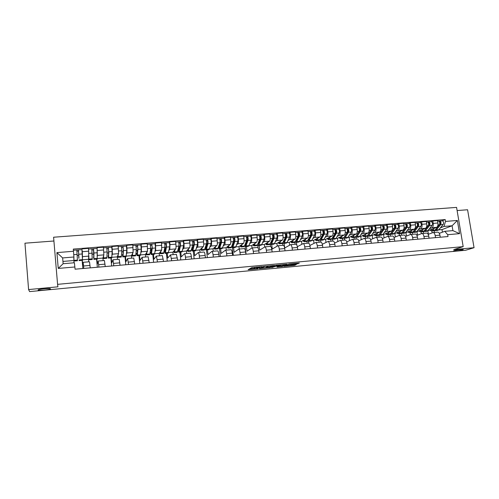 <?xml version="1.0" encoding="UTF-8"?>
<svg xmlns="http://www.w3.org/2000/svg" width="499" height="499" viewBox="0 0 499 499"><rect width="100%" height="100%" fill="white"/><g stroke="black" fill="none" stroke-linecap="round" stroke-linejoin="round"><path stroke-width="0.75" d="M262.087 266.578L251.92 267.558L248.146 269.691L257.983 268.793L254.627 268.899L260.016 267.695L256.629 267.801L256.916 267.452L262.087 266.578M453.971 250.716L453.391 251.165C455.818 251.228 458.899 250.804 462.617 249.899L463.234 249.438C460.77 249.381 457.683 249.806 453.971 250.716M38.124 290.019L38.492 290.193C40.544 290.711 50.985 289.545 50.511 288.846L50.137 288.665C48.135 288.135 37.506 289.333 38.124 290.019M296.98 263.94L299.363 263.06L289.457 263.946L283.943 266.372L294.691 265.306L296.25 264.576L295.726 264.526L285.796 265.848L288.746 264.42L296.98 263.94L296.893 263.254M463.178 246.631L453.71 249.612L474.05 247.704L465.636 250.261L29.616 291.603L28.586 289.563L57.915 286.813L57.578 284.343L463.178 246.631L456.573 207.397L53.599 237.225L57.578 284.343M274.537 265.443L263.347 266.491L259.349 268.637L270.327 267.601L274.525 265.387M271.643 267.508L275.947 265.312L287.012 264.221M287.012 264.277L282.577 266.447L277.045 267.021L278.773 266.048L275.554 266.304L271.649 267.545M53.923 241.005L24.95 243.194L28.586 289.563M474.05 247.704L467.582 209.761L457.103 210.553M82.291 260.328L82.747 265.374L83.152 262.306L83.813 268.425M88.66 261.838L88.697 251.178L82.31 251.696L82.472 257.877M82.31 251.696L81.979 249.625M82.865 268.512L82.129 260.341M90.225 267.863L89.521 261.769L83.152 262.306M88.697 251.178L88.442 248.365L82.054 248.876M96.856 259.1L97.317 264.114L98.153 261.033L98.908 267.102M93.837 259.355L97.205 259.075L97.099 247.679L97.311 256.511M97.342 267.239L96.588 259.124M105.239 266.553L104.428 260.497M103.156 260.609L102.913 258.07L103.867 254.877L103.405 247.173L97.099 247.679M111.246 257.889L111.726 262.873L112.974 259.773L113.816 265.799M111.714 247.205L111.957 246.494L112.225 249.282L112.381 254.172L111.988 255.232M111.651 265.992L110.884 257.921M120.072 265.25L119.167 259.243M117.477 259.386L117.234 256.866L118.587 253.66L118.194 246.001L111.957 246.494M125.474 256.692L125.96 261.644L127.619 258.526L128.549 264.514M126.316 246.038L126.64 245.327L126.914 248.097L126.996 252.962L126.49 253.997M125.798 264.751L125.006 256.729M134.724 263.971L133.732 258.008M131.636 258.183L131.387 255.681L133.127 252.457L132.803 244.834L126.64 245.327M139.533 255.507L140.032 260.428L142.09 257.297L143.101 263.235M140.743 244.884L141.148 244.173L141.429 246.924L141.442 251.764L140.818 252.787M139.782 263.528L138.972 255.557M149.207 262.705L148.128 256.785M145.633 256.997L145.377 254.502L147.498 251.265L147.236 243.687L141.148 244.173M153.43 254.34L153.942 259.231L156.393 256.081L157.478 261.975M151.185 254.527L154.366 254.259L154.665 253.598L155.557 247.984L155.008 243.774L155.488 243.032L155.713 250.585L154.983 251.596M153.605 262.318L152.775 254.39M163.51 261.451L162.35 255.575M159.468 255.819L159.206 253.342L161.701 250.093L161.501 242.551L155.488 243.032M167.171 253.18L167.689 258.045L170.521 254.877L171.687 260.734M169.092 242.62L169.654 241.903L169.947 244.622L169.816 249.419L168.986 250.423M167.265 261.12L166.423 253.243M177.65 260.21L176.403 254.378M173.147 254.658L172.879 252.195L175.735 248.932C176.072 248.265 176.128 246.668 175.891 244.142L175.598 241.435L169.654 241.903M180.75 252.039L181.287 256.873L184.487 253.692C184.88 253.891 185.21 255.051 185.472 257.172L185.734 259.505M183.021 241.51L183.651 240.792L183.956 243.493C184.187 246.007 184.119 247.598 183.757 248.265L182.821 249.263M180.775 259.942L179.914 252.107M191.622 258.987L191.36 256.661C191.092 254.546 190.755 253.392 190.35 253.193L190.294 253.199M186.67 253.504L186.395 251.059L189.601 247.785C189.988 247.117 190.063 245.527 189.832 243.019L189.526 240.325L183.651 240.792M194.18 250.903L194.729 255.713L198.29 252.519C198.721 252.712 199.076 253.866 199.344 255.968L199.612 258.289M196.787 240.412L197.492 239.688L197.797 242.377C198.034 244.878 197.941 246.462 197.535 247.13L196.5 248.122M194.136 258.769L193.256 250.985M205.432 257.783L205.164 255.469C204.889 253.367 204.534 252.22 204.085 252.026L204.022 252.032M200.043 252.369L199.762 249.937L203.311 246.649C203.742 245.982 203.842 244.398 203.604 241.903L203.299 239.227L197.492 239.688M207.459 249.787L208.014 254.565L211.938 251.359C212.406 251.546 212.78 252.694 213.061 254.783L213.329 257.091M210.391 239.327L211.171 238.603L211.482 241.267C211.713 243.755 211.607 245.333 211.152 246.001L210.023 246.993M207.347 257.615L206.449 249.874M206.193 247.66L206.112 246.918M219.08 256.586L218.812 254.284C218.531 252.201 218.144 251.059 217.658 250.872L217.595 250.878M213.26 251.247L212.979 248.826L216.865 245.527C217.339 244.859 217.458 243.287 217.221 240.805L216.909 238.148L211.171 238.603M220.595 248.683L221.157 253.436L225.423 250.211C225.928 250.398 226.328 251.533 226.608 253.611L226.883 255.906M223.839 238.248L224.687 237.524L225.005 240.175C225.242 242.651 225.111 244.217 224.612 244.884L223.39 245.876M220.408 256.467L219.498 248.776M219.236 246.575L219.148 245.839M232.571 255.407L232.297 253.118C232.01 251.047 231.605 249.912 231.081 249.731L231.012 249.737M226.334 250.13L226.047 247.729L230.264 244.416C230.781 243.755 230.918 242.183 230.681 239.72L230.363 237.075L224.687 237.524M233.576 247.591L234.15 252.313L238.753 249.076C239.295 249.257 239.713 250.386 240.007 252.45L240.287 254.727M237.137 237.187L238.054 236.464L238.372 239.096C238.609 241.56 238.46 243.119 237.923 243.786L236.607 244.778M233.326 255.338L232.403 247.685M245.913 254.241L245.633 251.964C245.333 249.905 244.909 248.783 244.348 248.602L244.279 248.608M239.264 249.032L238.971 246.643L243.512 243.325C244.067 242.657 244.223 241.098 243.986 238.647L243.662 236.015L238.054 236.464M246.419 246.506L246.999 251.203L251.939 247.953C252.513 248.134 252.956 249.251 253.255 251.309L253.536 253.573M250.286 236.139L251.265 235.409L251.59 238.029C251.833 240.474 251.658 242.034 251.084 242.695L249.675 243.687M246.101 254.222L245.159 246.575M259.1 253.087L258.813 250.822C258.507 248.776 258.058 247.66 257.465 247.485L257.39 247.492M252.045 247.947L251.752 245.57L256.605 242.24C257.197 241.572 257.378 240.019 257.141 237.586L256.81 234.967L251.265 235.409M259.118 245.439L259.711 250.105L264.969 246.849C265.58 247.024 266.042 248.128 266.347 250.174L266.634 252.425M263.285 235.104L264.327 234.374L264.663 236.975C264.9 239.408 264.707 240.955 264.09 241.622L262.599 242.614M258.114 248.14L257.758 245.333M272.13 251.945L271.843 249.7C271.531 247.66 271.063 246.556 270.439 246.381L270.358 246.387M264.701 246.949L264.389 244.51L269.554 241.167C270.184 240.506 270.383 238.959 270.146 236.532L269.809 233.937L264.327 234.374M271.681 244.379L272.279 249.026L277.856 245.751C278.498 245.92 278.978 247.024 279.297 249.051L279.583 251.29M276.134 234.075L277.244 233.345L277.581 235.933C277.818 238.347 277.612 239.888 276.957 240.555L275.373 241.547M270.514 246.394L270.209 243.999M285.023 250.816L284.729 248.583C284.411 246.556 283.925 245.458 283.264 245.29L283.176 245.302M277.232 246.057L276.895 243.456L282.353 240.113C283.027 239.445 283.245 237.904 283.002 235.497L282.665 232.914L277.244 233.345M284.106 243.331L284.717 247.953L290.599 244.666C291.273 244.834 291.778 245.926 292.096 247.947L292.389 250.167M288.846 233.058L290.013 232.328L290.356 234.904C290.599 237.306 290.368 238.84 289.676 239.501L288.01 240.499M282.864 245.327L282.584 243.194M297.766 249.7L297.466 247.479C297.142 245.464 296.637 244.379 295.944 244.211L295.851 244.223M289.626 245.152L289.258 242.42L295.015 239.065C295.726 238.397 295.957 236.869 295.72 234.468L295.377 231.898L290.013 232.328M297.335 246.712L303.199 243.599C303.91 243.762 304.427 244.841 304.752 246.849L305.051 249.063M296.4 242.302L296.755 244.965M301.415 232.054L302.644 231.324L302.993 233.881C303.23 236.27 302.987 237.798 302.257 238.466L300.51 239.458M295.09 244.285L294.828 242.358M310.366 248.596L310.066 246.387C309.736 244.385 309.212 243.306 308.488 243.144L308.388 243.156M301.883 244.242L301.496 241.391L307.534 238.029C308.282 237.362 308.532 235.84 308.295 233.457L307.945 230.9L302.644 231.324M309.898 245.471L315.655 242.539C316.397 242.695 316.94 243.774 317.27 245.764L317.576 247.966M308.557 241.273L308.831 243.275M313.846 231.062L315.131 230.326L315.487 232.871C315.724 235.247 315.462 236.769 314.694 237.437L312.867 238.428M307.178 243.256L306.929 241.41M322.828 247.504L322.522 245.315C322.186 243.325 321.643 242.246 320.888 242.09L320.788 242.102M314.002 243.331L313.597 240.375L319.921 237C320.701 236.339 320.969 234.823 320.732 232.453L320.377 229.914L315.131 230.326M322.317 244.254L327.98 241.491C328.754 241.641 329.309 242.714 329.646 244.697L329.958 246.88M320.589 240.262L320.838 242.096M326.14 230.083L327.481 229.347L327.843 231.879C328.08 234.237 327.806 235.753 327.001 236.414L325.092 237.412M319.142 242.24L318.886 240.406M335.153 246.425L334.841 244.248C334.505 242.264 333.943 241.204 333.157 241.048L333.051 241.061M325.997 242.414L325.573 239.37L332.166 235.99C332.983 235.322 333.27 233.813 333.026 231.455L332.671 228.935L327.481 229.347M334.598 243.069L340.168 240.456C340.973 240.605 341.547 241.666 341.89 243.637L342.202 245.807M332.484 239.258L332.746 241.086M338.303 229.11L339.7 228.374L340.062 230.887C340.306 233.239 340.006 234.748 339.17 235.409L337.187 236.407M330.974 241.235L330.718 239.408M347.341 245.358L347.03 243.194C346.686 241.223 346.106 240.169 345.289 240.019L345.183 240.025M337.86 241.497L337.418 238.372L344.279 234.985C345.127 234.324 345.433 232.821 345.189 230.476L344.828 227.968L339.7 228.374M346.743 241.909L352.225 239.426C353.061 239.576 353.654 240.63 353.997 242.589L354.315 244.747M343.643 238.042L344.241 238.273L344.522 240.081M350.329 228.149L351.783 227.413L352.151 229.914C352.394 232.253 352.076 233.75 351.209 234.411L349.15 235.409M342.688 240.237L342.426 238.422M359.399 244.304L359.08 242.146C358.731 240.194 358.132 239.14 357.29 238.996L357.178 239.009M349.599 240.58L349.138 237.393L356.261 233.994C357.147 233.332 357.465 231.835 357.222 229.503L356.854 227.008L351.783 227.413M358.762 240.768L364.151 238.416C365.012 238.559 365.624 239.601 365.979 241.553L366.297 243.699M355.912 237.268L356.18 239.09M362.23 227.201L363.734 226.459L364.108 228.947C364.351 231.274 364.021 232.765 363.116 233.426L360.983 234.424M354.278 239.252L354.009 237.449M371.325 243.263L371.006 241.117C370.651 239.171 370.033 238.129 369.16 237.986L369.048 237.998M361.214 239.663L360.74 236.414L368.119 233.014C369.029 232.353 369.366 230.862 369.123 228.542L368.755 226.059L363.734 226.459M370.645 239.651L375.953 237.412C376.839 237.549 377.469 238.591 377.824 240.524L378.148 242.664M367.432 236.264L367.707 238.11M374.001 226.259L375.56 225.523L375.934 227.993C376.177 230.307 375.834 231.792 374.899 232.453L372.697 233.451M365.742 238.279L365.474 236.482M383.126 242.227L382.802 240.094C382.44 238.16 381.804 237.125 380.905 236.988L380.787 237M372.709 238.753L372.217 235.453L379.845 232.047C380.793 231.38 381.142 229.902 380.899 227.594L380.525 225.124L375.56 225.523M382.396 238.559L387.623 236.42C388.54 236.551 389.183 237.586 389.544 239.514L389.869 241.635M378.835 235.26L379.121 237.144M385.646 225.33L387.255 224.587L387.636 227.051C387.879 229.347 387.517 230.831 386.55 231.492L384.28 232.49M377.094 237.312L376.826 235.528M394.796 241.204L394.466 239.083C394.098 237.162 393.455 236.133 392.526 236.002L392.401 236.008M384.08 237.848L383.575 234.499L391.447 231.087C392.426 230.426 392.788 228.947 392.545 226.652L392.17 224.201L387.255 224.587M394.023 237.48L399.175 235.434C400.117 235.565 400.772 236.595 401.14 238.51L401.47 240.624M390.118 234.249L390.411 236.183M397.167 224.407L398.826 223.671L399.212 226.116C399.456 228.399 399.075 229.877 398.083 230.538L395.744 231.536M388.328 236.358L388.054 234.58M406.342 240.194L406.011 238.085C405.637 236.177 404.976 235.154 404.022 235.023L403.897 235.035M395.339 236.944L394.815 233.551L402.924 230.139C403.934 229.478 404.315 228.006 404.071 225.723L403.685 223.284L398.826 223.671M405.531 236.426L410.596 234.461C411.569 234.592 412.236 235.609 412.611 237.518L412.947 239.62M401.296 233.326L401.589 235.229M408.569 223.502L410.278 222.76L410.665 225.192C410.908 227.463 410.515 228.935 409.492 229.59L407.084 230.594M399.443 235.409L399.169 233.644M417.763 239.196L417.432 237.1C417.052 235.197 416.378 234.187 415.399 234.056L415.268 234.068M406.473 236.046L405.936 232.621L414.282 229.197C415.318 228.536 415.717 227.07 415.474 224.806L415.087 222.373L410.278 222.76M416.914 235.385L421.904 233.501C422.896 233.632 423.582 234.636 423.963 236.532L424.3 238.622M412.361 232.459L412.654 234.287M419.852 222.598L421.605 221.855L421.998 224.276C422.241 226.54 421.836 227.999 420.782 228.661L418.305 229.659M410.446 234.48L410.172 232.721M429.065 238.204L428.728 236.121C428.348 234.231 427.655 233.226 426.651 233.102L426.52 233.108M417.501 235.154L416.952 231.692L425.522 228.268C426.589 227.606 427.001 226.147 426.751 223.895L426.364 221.475L421.605 221.855M428.173 234.355L433.088 232.553C434.111 232.671 434.81 233.675 435.197 235.559L435.533 237.643M423.314 231.58L423.601 233.357M431.011 221.706L432.814 220.963L433.207 223.371C433.456 225.623 433.032 227.076 431.953 227.737L429.414 228.735M421.356 233.651L421.056 231.804M440.249 237.225L439.912 235.154C439.525 233.276 438.814 232.272 437.791 232.154L437.654 232.166M428.41 234.268L427.849 230.781L436.644 227.344C437.735 226.689 438.166 225.236 437.916 222.991L437.523 220.589L432.814 220.963M405.936 232.621L405.512 232.653M394.815 233.551L394.222 233.601M383.575 234.499L382.808 234.561M372.217 235.453L371.275 235.528M360.74 236.414L359.617 236.507M349.138 237.393L347.84 237.499M337.418 238.372L335.933 238.497M325.573 239.37L323.895 239.508M313.597 240.375L311.725 240.53M301.496 241.391L299.425 241.566M289.258 242.42L286.987 242.608M276.895 243.456L274.413 243.668M264.389 244.51L261.694 244.735M251.752 245.57L248.839 245.814M238.971 246.643L235.84 246.905M226.047 247.729L222.691 248.009M212.979 248.826L209.393 249.126M199.762 249.937L195.939 250.261M186.395 251.059L182.335 251.402M172.879 252.195L168.568 252.556M159.206 253.342L154.646 253.729M145.377 254.502L140.562 254.908M131.387 255.681L126.303 256.106M117.234 256.866L111.882 257.316M102.913 258.07L97.286 258.544M88.429 259.287L82.522 259.786M73.964 262.798L73.908 257.004L62.637 257.933L63.136 263.721L74.413 262.761L75.081 269.192L448.002 236.551L447.697 234.686L444.796 231.311L452.899 230.625L452.088 225.773L443.991 226.44L440.411 227.818M73.765 260.522L62.936 261.432M74.887 266.984L58.246 268.425L56.905 252.606L73.503 251.271L73.908 257.004M443.991 226.44L445.501 221.419L445.195 219.566L73.309 249.082L73.503 251.271M445.501 221.419L457.352 220.464L459.567 233.657L447.697 234.686M442.432 232.191L442.002 229.59L452.088 225.773L457.352 220.464M439.313 233.345L444.796 231.311M442.002 229.59L438.696 229.871M434.155 230.688L434.442 232.434M442.058 220.826L445.195 219.566M77.27 255.482L78.848 255.351M432.153 232.84L431.841 230.894M92.284 254.247L93.793 254.128M107.117 253.03L108.551 252.912M121.768 251.827L123.134 251.714M136.252 250.641L137.25 250.56M150.561 249.469L151.06 249.425M58.246 268.425L63.136 263.721M56.905 252.606L62.637 257.933M452.899 230.625L459.567 233.657M256.548 267.283L254.802 267.714L254.908 268.562M254.502 268.05L254.802 267.714M249.749 268.786L254.534 268.337M266.472 267.214L270.221 266.765L272.629 265.524M264.963 266.379L260.709 268.4L265.537 267.707L267.975 266.241L264.944 266.241M285.004 264.364L282.465 265.618L282.577 266.447M278.804 266.054L282.465 265.618M280.606 265.187L276.321 265.587L275.329 266.148L278.554 265.886L280.606 265.187M78.954 258.251L78.468 249.887L81.948 249.612M78.792 258.264L78.48 249.856M79.073 260.597L82.485 260.31L81.961 249.581M76.983 251.215L78.586 251.084M73.858 258.276L73.815 259.237M73.808 259.461L73.877 257.715M74.014 261.027L77.445 260.734L76.821 250.024M76.84 250.018L78.468 249.887M93.781 257.016L93.475 248.689L96.912 248.415M93.494 257.041L93.899 258.7L93.912 253.012L93.494 248.658M92.059 250.005L93.606 249.88M88.766 257.316L88.622 258.158M88.841 259.779L92.221 259.492L91.847 248.82M88.573 258.426L88.828 259.779L88.859 256.754M91.885 248.82L93.475 248.689M108.439 255.8L108.027 255.831L108.308 256.948L108.408 256.43L108.639 250.748L108.302 247.504L111.701 247.236M108.027 255.831L108.408 258.126L108.539 257.472L108.77 251.802L108.333 247.473M108.433 258.126L111.745 257.846L112.169 251.521L111.732 247.205M106.954 248.808L108.439 248.689M103.48 256.18L103.237 256.979M103.156 257.259L103.468 258.544L106.823 258.264L107.16 251.933L106.699 247.635M103.468 258.544L103.649 255.619M106.749 247.629L108.302 247.504M122.916 254.59L122.386 254.633L122.723 255.744L122.866 255.226L123.303 249.556L122.954 246.338L126.309 246.069M122.386 254.633L122.816 256.916L123.004 256.255L123.44 250.604L122.991 246.306M122.854 256.91L126.122 256.636L126.802 250.33L126.347 246.038M121.669 247.623L123.103 247.51M118.013 255.014L117.683 255.794M117.97 257.322L121.257 257.047L121.85 250.735L121.363 246.462M117.571 256.074L117.939 257.328L118.251 254.446M121.432 246.456L122.954 246.338M137.393 251.939L137.244 250.473L137.624 249.88M137.225 253.398L136.583 253.455L136.969 254.552L137.156 254.035L137.793 248.383L137.431 245.184L140.743 244.915M136.583 253.455L137.063 255.719L137.3 255.058L137.942 249.419L137.475 245.146M137.1 255.713L140.325 255.438L140.575 254.783L141.267 249.151L140.793 244.884M136.215 246.456L137.587 246.344M132.378 253.841L132.148 254.952L131.961 254.615M132.279 256.118L135.516 255.844L135.753 255.189L136.37 249.55L135.859 245.308M131.811 254.902L132.241 256.124L132.684 253.274M135.94 245.302L137.431 245.184M151.534 251.122L151.478 251.477M151.272 251.496L151.047 249.338L151.889 248.714M151.365 252.226L150.611 252.288L151.047 253.373L151.272 252.85L152.114 247.217L151.733 244.036L155.07 243.743M150.611 252.288L151.141 254.527L151.428 253.872L152.27 248.252L151.79 244.005M150.579 245.302L151.902 245.196M146.575 252.675L146.282 253.773L146.07 253.448M146.419 254.927L149.613 254.658L149.9 254.003L150.717 248.377L150.18 244.161M145.883 253.729L146.375 254.933L146.949 252.107M150.274 244.154L151.733 244.036M151.627 250.492L151.447 248.752M165.581 249.768L164.926 250.361L165.481 250.317M164.926 250.361L164.707 248.284M165.344 251.059L164.477 251.134L164.963 252.207L165.231 251.689L166.267 246.069L165.868 242.907L169.111 242.651M164.477 251.134L165.057 253.361L165.4 252.7L166.435 247.092C166.535 245.165 166.373 243.762 165.936 242.876M165.107 253.355L168.244 253.093L169.679 246.83C169.791 244.903 169.623 243.5 169.173 242.614M165.992 247.56L164.72 248.19M164.776 244.161L166.048 244.061M160.603 251.521L160.254 252.6L160.017 252.288M160.397 253.754L163.547 253.486L164.901 247.217C165.001 245.29 164.832 243.886 164.402 242.994L164.339 243.032M159.799 252.575L160.347 253.754L161.04 250.947M164.445 243.025L165.868 242.907M165.387 249.787L165.157 247.629M179.447 248.621L178.43 249.244L179.322 249.169M178.43 249.244L178.361 248.627M179.166 249.912L178.187 249.993L178.717 251.053L179.029 250.535L180.251 244.934L179.84 241.79L183.039 241.535M178.187 249.993L178.81 252.201L179.203 251.54L180.426 245.951C180.563 244.03 180.395 242.633 179.914 241.759M178.873 252.195L181.96 251.933L183.632 245.689C183.782 243.774 183.607 242.377 183.114 241.504M179.865 246.687L178.817 246.512M178.81 243.032L180.027 242.938M174.469 250.373L174.064 251.446L173.802 251.14M174.213 252.588L177.32 252.326L178.91 246.076C179.047 244.154 178.873 242.757 178.399 241.878L178.324 241.915M173.552 251.427L174.157 252.594L174.974 249.799M178.449 241.903L179.84 241.79M178.948 248.664L178.748 246.83M191.965 248.122L193.044 247.884M191.759 248.945L192.321 249.918L192.664 249.394L194.074 243.811L193.649 240.693L196.812 240.437M191.784 248.858L192.82 248.77M191.716 249.126L192.408 251.053L192.851 250.398L194.261 244.822C194.429 242.913 194.254 241.522 193.731 240.655M192.477 251.047L195.527 250.791L197.429 244.566C197.61 242.657 197.429 241.267 196.899 240.399M193.375 246.587L193.232 245.333L192.651 245.383M193.232 245.333L193.843 244.71M192.676 241.921L193.843 241.828M188.179 249.238L187.718 250.298L187.431 250.005M187.874 251.44L190.936 251.178L192.764 244.947C192.926 243.032 192.751 241.641 192.234 240.774L192.152 240.811M187.144 250.292L187.805 251.44L188.741 248.664M192.29 240.799L193.649 240.693M193.144 247.485L192.358 247.554L192.283 246.862M192.358 247.554L192.028 247.891M205.551 246.993L206.68 246.4M205.251 248.072L205.763 248.789L206.143 248.271L207.734 242.701L207.297 239.601L210.428 239.352M205.345 247.729L206.324 247.647M205.077 248.67L205.856 249.924L206.337 249.263L207.933 243.705C208.133 241.803 207.952 240.424 207.391 239.564M205.925 249.918L208.931 249.662L211.065 243.45C211.277 241.547 211.096 240.169 210.516 239.314M206.711 246.294L206.324 244.261M206.474 244.248L207.584 243.225M206.386 240.817L207.503 240.73M201.727 248.115L201.216 249.169L200.904 248.882M201.371 250.298L204.397 250.049L206.449 243.824C206.648 241.921 206.467 240.543 205.906 239.682L205.819 239.72M200.586 249.176L201.303 250.305L202.351 247.535M205.968 239.707L207.297 239.601M206.686 246.369L205.707 246.45M218.986 245.882L219.816 245.283L219.641 243.799M218.581 247.148L219.055 247.679L219.473 247.155L221.238 241.61L220.795 238.522L223.883 238.279M218.755 246.612L219.672 246.537M218.387 247.766L219.142 248.801L219.679 248.14L221.45 242.601C221.681 240.711 221.494 239.339 220.889 238.485M219.223 248.795L222.192 248.546L224.544 242.352C224.787 240.456 224.6 239.09 223.982 238.241M219.934 242.863L221.176 241.815M219.934 239.726L221.001 239.645M215.125 247.005L214.558 248.053L214.227 247.766M214.726 249.176L217.701 248.926L219.984 242.72C220.215 240.83 220.028 239.451 219.423 238.603L219.329 238.641M213.878 248.065L214.645 249.182L215.811 246.425M219.491 238.628L220.795 238.522M219.816 245.283L219.155 245.34M231.767 246.194L232.203 246.575L232.653 246.057L234.592 240.524L234.131 237.455L237.187 237.212M232.01 245.508L232.871 245.439M231.548 246.83L232.285 247.697L232.865 247.036L234.804 241.51C235.073 239.626 234.879 238.26 234.237 237.418M232.372 247.691L235.297 247.442L235.884 246.78L237.867 241.26C238.142 239.377 237.948 238.017 237.293 237.175M233.42 241.41L234.605 240.474M233.332 238.653L234.349 238.572M228.374 245.907L227.75 246.949L227.394 246.668M227.924 248.065L230.862 247.816L231.436 247.155L233.357 241.628C233.619 239.745 233.432 238.379 232.79 237.536L232.684 237.574M227.02 246.968L227.837 248.072L229.11 245.321M232.858 237.561L234.131 237.455M232.347 244.541L232.69 243.549M232.771 244.211L232.453 244.236M244.809 245.215L245.196 245.489L245.683 244.965L247.791 239.451L247.317 236.401L250.342 236.164M245.115 244.416L245.92 244.354M244.56 245.876L245.283 246.606L245.901 245.945L248.015 240.431C248.309 238.553 248.115 237.2 247.429 236.364M245.377 246.593L248.259 246.35L248.895 245.689L251.041 240.187C251.346 238.31 251.147 236.956 250.454 236.127M246.699 240.056L247.847 239.214M246.568 237.586L247.548 237.512M241.466 244.816L240.799 245.857L240.418 245.583M240.973 246.968L243.874 246.724L244.491 246.063L246.581 240.549C246.874 238.672 246.681 237.318 246.001 236.482L245.888 236.52M240.013 245.882L240.886 246.974L242.264 244.236M246.076 236.501L247.317 236.401M257.709 244.223L258.569 243.892L260.84 238.391L260.359 235.36L263.347 235.123M258.07 243.337L258.825 243.275M257.428 244.903L258.133 245.52L258.8 244.859L261.077 239.37C261.401 237.499 261.202 236.152 260.478 235.322M258.233 245.514L261.077 245.271L261.75 244.61L264.065 239.121C264.401 237.256 264.202 235.908 263.466 235.085M259.811 238.772L260.921 238.004M259.661 236.538L260.597 236.464M254.415 243.743L253.698 244.778L253.299 244.51M253.879 245.882L256.742 245.639L257.403 244.978L259.661 239.483C259.979 237.611 259.779 236.264 259.062 235.441L258.944 235.478M252.862 244.803L253.785 245.888L255.27 243.156M259.143 235.459L260.359 235.36M270.47 243.225L271.313 242.826L273.745 237.343L273.252 234.33L276.209 234.1M270.888 242.271L271.587 242.215M270.159 243.93L270.845 244.454L271.55 243.786L273.988 238.316C274.338 236.451 274.138 235.11 273.377 234.293M270.945 244.441L273.758 244.204L274.469 243.543L276.945 238.073C277.307 236.214 277.101 234.873 276.334 234.056M272.772 237.536L273.839 236.838M272.61 235.497L273.496 235.422M267.221 242.676L266.46 243.712L266.036 243.443M266.641 244.803L269.466 244.566L270.165 243.905L272.585 238.428C272.941 236.563 272.735 235.222 271.98 234.405L271.855 234.443M265.574 243.743L266.541 244.816L268.131 242.09M272.061 234.43L273.252 234.33M283.089 242.215L283.919 241.778L286.507 236.308L286.002 233.314L288.921 233.083M283.563 241.217L284.205 241.167M282.74 242.944L283.413 243.393L284.162 242.732L286.757 237.268C287.137 235.416 286.931 234.087 286.133 233.276M283.519 243.381L286.295 243.15L287.05 242.489L289.682 237.031C290.069 235.179 289.863 233.85 289.058 233.045M285.584 236.339L286.613 235.696M285.409 234.468L286.251 234.399M279.889 241.622L279.078 242.651L278.635 242.389M279.265 243.743L282.047 243.506L282.79 242.845L285.372 237.387C285.752 235.528 285.54 234.199 284.748 233.389L284.617 233.426M278.143 242.695L279.159 243.749L280.843 241.036M284.835 233.407L286.002 233.314M295.576 241.21L296.381 240.736L299.126 235.285L298.608 232.309L301.496 232.079M296.094 240.175L296.687 240.125M295.19 241.959L295.845 242.346L296.631 241.684L299.381 236.239C299.793 234.393 299.581 233.07 298.745 232.272M295.957 242.333L298.695 242.109L299.494 241.441L302.275 236.002C302.693 234.162 302.475 232.84 301.639 232.041M298.246 235.172L299.238 234.586M298.065 233.451L298.864 233.389M292.414 240.58L291.553 241.61L291.092 241.354M291.747 242.689L294.497 242.458L295.277 241.797L298.009 236.351C298.421 234.505 298.209 233.183 297.379 232.378L297.242 232.415M290.574 241.653L291.634 242.701L293.424 239.994M297.473 232.397L298.608 232.309M307.927 240.206L308.713 239.707L311.607 234.268L311.077 231.311L313.933 231.081M308.488 239.14L309.037 239.096M307.503 240.973L308.145 241.31L308.968 240.649L311.869 235.222C312.305 233.382 312.087 232.066 311.22 231.274M308.263 241.298L310.958 241.073L311.794 240.412L314.732 234.985C315.175 233.152 314.956 231.835 314.083 231.043M310.765 234.037L311.725 233.495M310.584 232.447L311.339 232.384M304.802 239.551L303.897 240.574L303.417 240.325M304.097 241.653L306.81 241.422L307.627 240.761L310.515 235.335C310.946 233.495 310.734 232.178 309.867 231.38L309.723 231.417M302.874 240.624L303.978 241.659L305.862 238.959M309.966 231.399L311.077 231.311M320.146 239.202L320.907 238.684L323.945 233.264L323.408 230.326L326.334 230.064M320.751 238.123L321.244 238.079M319.678 239.994L320.308 240.287L321.169 239.626L324.219 234.212C324.681 232.384 324.462 231.074 323.558 230.288M320.433 240.275L323.096 240.05L323.97 239.389L327.045 233.981C327.512 232.154 327.294 230.85 326.39 230.064M323.146 232.933L324.069 232.428M322.959 231.449L323.676 231.393M317.052 238.534L316.11 239.551L315.605 239.302M316.31 240.624L318.986 240.399L319.847 239.732L322.878 234.324C323.34 232.49 323.121 231.18 322.223 230.395L322.167 230.401M315.037 239.607L316.185 240.63L318.162 237.942M322.323 230.413L323.408 230.326M332.24 238.198L332.97 237.68L336.151 232.278L335.602 229.353L338.503 229.097M332.877 237.112L333.326 237.075M331.723 239.015L332.34 239.271L333.238 238.609L336.432 233.214C336.919 231.393 336.694 230.095 335.765 229.315M332.471 239.264L335.097 239.04L336.008 238.379L339.233 232.989C339.725 231.168 339.501 229.871 338.559 229.091M335.397 231.848L336.282 231.38M335.203 230.463L335.883 230.413M329.172 237.524L328.186 238.541L327.668 238.297M328.392 239.607L331.037 239.383L331.935 238.722L335.103 233.326C335.59 231.499 335.372 230.201 334.436 229.421L334.38 229.421M327.076 238.597L328.267 239.614L330.332 236.931M334.542 229.44L335.602 229.353M344.273 237.193L348.227 231.293L347.666 228.392L350.541 228.13M344.878 236.114L345.277 236.077M344.241 238.273L345.183 237.605L348.514 232.228C349.026 230.413 348.801 229.122 347.834 228.349M344.379 238.26L346.973 238.042L347.922 237.381L351.284 232.004C351.801 230.189 351.57 228.898 350.597 228.13M347.504 230.781L348.358 230.351M347.31 229.49L347.953 229.44M341.16 236.526L340.137 237.543L339.594 237.299M340.349 238.597L342.95 238.379L343.886 237.717L347.204 232.334C347.709 230.519 347.485 229.228 346.524 228.455L346.462 228.461M338.977 237.605L340.212 238.609L342.37 235.933M346.63 228.473L347.666 228.392M356.055 236.208L360.172 230.326L359.604 227.438L362.449 227.182M356.741 235.123L357.097 235.098M355.431 237.075L356.024 237.281L356.997 236.613L360.459 231.255C361.002 229.446 360.771 228.162 359.773 227.394M356.161 237.268L358.725 237.05L359.704 236.389L363.203 231.031C363.746 229.228 363.515 227.943 362.511 227.176M359.486 229.733L360.309 229.334M359.292 228.53L359.891 228.48M353.024 235.54L351.957 236.551L351.402 236.314M352.175 237.605L354.745 237.387L355.712 236.726L359.168 231.361C359.704 229.552 359.473 228.268 358.475 227.5L358.419 227.507M350.76 236.62L352.032 237.611L352.999 236.95L354.278 234.942M358.588 227.519L359.604 227.438M367.763 235.222L371.986 229.365L371.406 226.496L374.225 226.24M367.096 236.114L367.676 236.295L368.686 235.634L372.285 230.288C372.847 228.492 372.616 227.213 371.587 226.452M367.819 236.283L370.345 236.071L371.362 235.409L374.992 230.07C375.56 228.268 375.329 226.995 374.294 226.234M371.331 228.71L372.123 228.336M371.144 227.581L371.705 227.532M364.763 234.561L363.652 235.572L363.079 235.335M363.871 236.62L366.409 236.401L367.414 235.74L371 230.395C371.562 228.592 371.331 227.313 370.302 226.552L370.239 226.558M362.411 235.64L363.727 236.632L364.725 235.965L366.054 233.962M370.42 226.571L371.406 226.496M379.365 234.237L383.675 228.417L383.089 225.56L385.883 225.311M378.635 235.166L379.203 235.328L380.25 234.667L383.981 229.334C384.567 227.544 384.33 226.272 383.269 225.517M379.352 235.316L381.847 235.104L382.901 234.443L386.663 229.116C387.249 227.326 387.012 226.053 385.945 225.305M383.057 227.7L383.818 227.351M382.864 226.64L383.388 226.596M376.371 233.594L375.229 234.605L374.63 234.374M375.448 235.64L377.955 235.434L378.997 234.767L382.708 229.44C383.294 227.644 383.057 226.371 382.003 225.623L381.935 225.623M373.944 234.68L375.304 235.653L376.333 234.992L377.712 232.996M382.122 225.635L383.089 225.56M390.848 233.258L395.239 227.475L394.64 224.637L397.416 224.388M390.056 234.224L391.69 233.707L395.551 228.392C396.156 226.602 395.919 225.342 394.834 224.594M390.767 234.355L393.231 234.143L394.316 233.482L398.202 228.174C398.82 226.39 398.576 225.13 397.478 224.382M394.653 226.702L395.383 226.384M394.459 225.704L394.952 225.667M387.86 232.64L386.681 233.644L386.07 233.413M386.906 234.68L389.376 234.468L390.449 233.806L394.297 228.492C394.902 226.708 394.659 225.442 393.574 224.693L393.511 224.7M385.359 233.725L386.75 234.692L387.817 234.031L389.245 232.041M393.699 224.712L394.64 224.637M402.219 232.285L406.679 226.546L406.074 223.727L408.824 223.477M401.358 233.282L403.017 232.752L406.997 227.457C407.627 225.679 407.39 224.419 406.267 223.683M402.063 233.401L404.496 233.195L405.612 232.534L409.623 227.238C410.259 225.467 410.016 224.207 408.893 223.471M406.124 225.723L406.822 225.423M405.936 224.781L406.392 224.743M399.231 231.692L398.009 232.696L397.385 232.472M398.239 233.725L400.685 233.52L401.789 232.858L405.756 227.556C406.386 225.779 406.142 224.519 405.032 223.783L404.957 223.789M396.655 232.777L398.083 233.738L399.181 233.077L400.653 231.093M405.157 223.795L406.074 223.727M413.478 231.305L418.006 225.629L417.389 222.822L420.114 222.579M412.542 232.359L414.22 231.81L418.324 226.527C418.979 224.762 418.736 223.508 417.588 222.779M413.241 232.459L415.642 232.26L416.79 231.598L420.925 226.315C421.58 224.55 421.337 223.303 420.183 222.573M417.476 224.762L418.143 224.481M417.289 223.87L417.713 223.839M410.477 230.756L409.224 231.754L408.581 231.536M409.461 232.777L411.868 232.578L413.004 231.916L417.095 226.633C417.75 224.862 417.501 223.608 416.359 222.878L416.291 222.885M407.833 231.842L409.299 232.79L410.428 232.129L411.943 230.158M416.49 222.891L417.389 222.822M424.63 230.332L429.209 224.718L428.585 221.924L431.286 221.687M423.607 231.436L425.31 230.881L429.539 225.617C430.213 223.851 429.963 222.61 428.791 221.887M424.306 231.53L426.676 231.33L427.855 230.669L432.109 225.405C432.783 223.646 432.533 222.404 431.354 221.681M428.71 223.808L429.352 223.546M428.522 222.966L428.909 222.934M421.611 229.827L420.326 230.825L419.665 230.607M420.557 231.842L422.94 231.642L424.106 230.981L428.323 225.716C428.99 223.951 428.741 222.71 427.574 221.98L427.5 221.986M418.892 230.918L420.395 231.86L421.555 231.199L423.121 229.228M427.705 221.999L428.585 221.924M435.683 229.347L440.293 223.82L439.663 221.045L442.339 220.801M434.567 230.526L436.288 229.958L440.629 224.712C441.322 222.953 441.072 221.718 439.875 221.001M435.253 230.607L437.592 230.407L438.802 229.752L443.174 224.5C443.873 222.747 443.617 221.512 442.413 220.795M439.825 222.872L440.436 222.629M439.638 222.074L439.993 222.049M432.633 228.91L431.311 229.908L430.631 229.69M431.548 230.918L433.899 230.719L435.097 230.058L439.426 224.806C440.118 223.053 439.869 221.812 438.671 221.094L438.596 221.101M429.839 230.002L431.379 230.931L432.571 230.27L434.18 228.311M438.808 221.113L439.663 221.045M426.751 223.895L421.998 224.276M415.474 224.806L410.665 225.192M404.071 225.723L399.212 226.116M392.545 226.652L387.636 227.051M380.899 227.594L375.934 227.993M369.123 228.542L364.108 228.947M357.222 229.503L352.151 229.914M345.189 230.476L340.062 230.887M333.026 231.455L327.843 231.879M320.732 232.453L315.487 232.871M308.295 233.457L302.993 233.881M295.72 234.468L290.356 234.904M283.002 235.497L277.581 235.933M270.146 236.532L264.663 236.975M257.141 237.586L251.59 238.029M243.986 238.647L238.372 239.096M230.681 239.72L225.005 240.175M217.221 240.805L211.482 241.267M203.604 241.903L197.797 242.377M189.832 243.019L183.956 243.493M175.891 244.142L169.947 244.622M161.788 245.277L155.775 245.764M147.523 246.431L141.429 246.924M133.077 247.598L126.914 248.097M118.463 248.776L112.225 249.282M103.673 249.974L97.361 250.479M437.916 222.991L433.207 223.371M436.644 227.344L431.953 227.737M425.522 228.268L420.782 228.661M428.728 236.121L423.963 236.532M414.282 229.197L409.492 229.59M417.432 237.1L412.611 237.518M402.924 230.139L398.083 230.538M406.011 238.085L401.14 238.51M391.447 231.087L386.55 231.492M394.466 239.083L389.544 239.514M379.845 232.047L374.899 232.453M382.802 240.094L377.824 240.524M368.119 233.014L363.116 233.426M371.006 241.117L365.979 241.553M356.261 233.994L351.209 234.411M359.08 242.146L353.997 242.589M344.279 234.985L339.17 235.409M347.03 243.194L341.89 243.637M332.166 235.99L327.001 236.414M334.841 244.248L329.646 244.697M319.921 237L314.694 237.437M322.522 245.315L317.27 245.764M307.534 238.029L302.257 238.466M310.066 246.387L304.752 246.849M295.015 239.065L289.676 239.501M297.466 247.479L292.096 247.947M282.353 240.113L276.957 240.555M284.729 248.583L279.297 249.051M269.554 241.167L264.09 241.622M271.843 249.7L266.347 250.174M256.605 242.24L251.084 242.695M258.813 250.822L253.255 251.309M243.512 243.325L237.923 243.786M245.633 251.964L240.007 252.45M230.264 244.416L224.612 244.884M232.297 253.118L226.608 253.611M216.865 245.527L211.152 246.001M218.812 254.284L213.061 254.783M203.311 246.649L197.535 247.13M205.164 255.469L199.344 255.968M189.601 247.785L183.757 248.265M191.36 256.661L185.472 257.172M175.735 248.932L169.816 249.419M177.394 257.871L171.438 258.388M161.701 250.093L155.713 250.585M163.26 259.093L157.229 259.617M147.498 251.265L141.442 251.764M148.958 260.328L142.857 260.858M133.127 252.457L126.996 252.962M134.487 261.582L128.312 262.118M118.587 253.66L112.381 254.172M119.835 262.854L113.585 263.391M103.867 254.877L97.586 255.394M105.008 264.133L98.683 264.682M88.972 256.106L82.616 256.636M90.001 265.431L83.595 265.986M439.912 235.154L435.197 235.559M256.86 266.996L256.916 267.452M256.517 267.027L256.592 267.632M254.478 267.894L254.584 268.736M248.702 269.379L248.745 269.734M270.221 266.765L270.327 267.601M269.204 266.959L269.31 267.795M259.892 268.35L259.929 268.68M260.653 267.938L260.709 268.4M281.442 265.811L281.548 266.641M274.469 266.067L274.525 266.503M272.697 266.971L272.753 267.402M276.278 265.219L276.321 265.587M275.273 265.655L275.329 266.092L275.267 265.655M288.696 264.065L288.746 264.42M285.74 265.443L285.796 265.848M294.603 264.632L294.691 265.306M293.562 264.732L293.662 265.493M297.947 263.154L298.028 263.74M79.079 259.948L82.516 259.655M78.879 254.241L82.366 253.954M74.008 260.372L77.457 260.079M73.74 254.658L77.226 254.378M93.899 258.7L97.293 258.413M93.912 253.012L97.355 252.731M88.884 259.124L92.29 258.838M88.878 253.423L92.284 253.149M108.539 257.472L111.888 257.191M108.77 251.802L112.169 251.521M103.58 257.889L106.948 257.609M103.848 252.201L107.16 251.933M123.004 256.255L126.316 255.981M123.44 250.604L126.802 250.33M118.107 256.667L121.438 256.392M118.631 250.997L121.85 250.735M137.3 255.058L140.575 254.783M137.942 249.419L141.267 249.151M132.46 255.463L135.753 255.189M133.239 249.806L136.37 249.55M151.428 253.872L154.665 253.598M152.27 248.252L155.557 247.984M146.65 254.272L149.9 254.003M147.673 248.627L150.717 248.377M165.4 252.7L168.6 252.432M166.435 247.092L169.679 246.83M160.672 253.099L163.884 252.825M161.938 247.46L164.901 247.217M179.203 251.54L182.366 251.278M180.426 245.951L183.632 245.689M174.531 251.933L177.706 251.664M176.035 246.313L178.91 246.076M192.851 250.398L195.976 250.13M194.261 244.822L197.429 244.566M188.229 250.785L191.367 250.517M189.969 245.171L192.764 244.947M206.337 249.263L209.43 249.001M207.933 243.705L211.065 243.45M201.771 249.643L204.877 249.388M203.735 244.048L206.449 243.824M219.679 248.14L222.735 247.884M221.45 242.601L224.544 242.352M215.163 248.521L218.231 248.265M217.346 242.938L219.984 242.72M232.865 247.036L235.884 246.78M234.804 241.51L237.867 241.26M228.399 247.41L231.436 247.155M230.8 241.84L233.357 241.628M245.901 245.945L248.895 245.689M248.015 240.431L251.041 240.187M241.491 246.313L244.491 246.063M244.098 240.755L246.581 240.549M258.8 244.859L261.75 244.61M261.077 239.37L264.065 239.121M254.434 245.227L257.403 244.978M257.247 239.682L259.661 239.483M271.55 243.786L274.469 243.543M273.988 238.316L276.945 238.073M267.233 244.148L270.165 243.905M270.252 238.616L272.585 238.428M284.162 242.732L287.05 242.489M286.757 237.268L289.682 237.031M279.889 243.088L282.79 242.845M283.101 237.568L285.372 237.387M296.631 241.684L299.494 241.441M299.381 236.239L302.275 236.002M292.408 242.04L295.277 241.797M295.813 236.532L298.009 236.351M308.968 240.649L311.794 240.412M311.869 235.222L314.732 234.985M304.789 240.998L307.627 240.761M308.382 235.503L310.515 235.335M321.169 239.626L323.97 239.389M324.219 234.212L327.045 233.981M317.04 239.969L319.847 239.732M320.813 234.493L322.878 234.324M333.238 238.609L336.008 238.379M336.432 233.214L339.233 232.989M329.153 238.952L331.935 238.722M333.107 233.488L335.103 233.326M345.183 237.605L347.922 237.381M348.514 232.228L351.284 232.004M341.141 237.948L343.886 237.717M345.271 232.497L347.204 232.334M356.997 236.613L359.704 236.389M360.459 231.255L363.203 231.031M352.999 236.95L355.712 236.726M357.296 231.511L359.168 231.361M368.686 235.634L371.362 235.409M372.285 230.288L374.992 230.07M364.725 235.965L367.414 235.74M369.191 230.544L371 230.395M380.25 234.667L382.901 234.443M383.981 229.334L386.663 229.116M376.333 234.992L378.997 234.767M380.962 229.577L382.708 229.44M391.69 233.707L394.316 233.482M395.551 228.392L398.202 228.174M387.817 234.031L390.449 233.806M392.607 228.629L394.297 228.492M403.017 232.752L405.612 232.534M406.997 227.457L409.623 227.238M399.181 233.077L401.789 232.858M404.128 227.687L405.756 227.556M414.22 231.81L416.79 231.598M418.324 226.527L420.925 226.315M410.428 232.129L413.004 231.916M415.524 226.758L417.095 226.633M425.31 230.881L427.855 230.669M429.539 225.617L432.109 225.405M421.555 231.199L424.106 230.981M426.801 225.841L428.323 225.716M436.288 229.958L438.802 229.752M440.629 224.712L443.174 224.5M432.571 230.27L435.097 230.058M437.96 224.924L439.426 224.806M38.46 289.738L38.492 290.193M437.791 232.154L433.088 232.553M104.447 260.497L98.153 261.033M119.192 259.243L112.974 259.773M133.763 258.002L127.619 258.526M148.159 256.779L142.09 257.297M162.387 255.569L156.393 256.081M176.453 254.371L170.521 254.877M190.35 253.193L184.487 253.692M204.085 252.026L198.29 252.519M217.658 250.872L211.938 251.359M231.081 249.731L225.423 250.211M244.348 248.602L238.753 249.076M257.465 247.485L251.939 247.953M270.439 246.381L264.969 246.849M283.264 245.29L277.856 245.751M295.944 244.211L290.599 244.666M308.488 243.144L303.199 243.599M320.888 242.09L315.655 242.539M333.157 241.048L327.98 241.491M345.289 240.019L340.168 240.456M357.29 238.996L352.225 239.426M369.16 237.986L364.151 238.416M380.905 236.988L375.953 237.412M392.526 236.002L387.623 236.42M404.022 235.023L399.175 235.434M415.399 234.056L410.596 234.461M426.651 233.102L421.904 233.501M285.721 265.456L285.771 265.861M73.409 250.261L76.834 249.993M88.504 249.057L91.866 248.789M103.474 247.86L106.724 247.604M118.257 246.681L121.4 246.431M132.871 245.514L135.903 245.271M147.305 244.36L150.236 244.13M161.57 243.225L164.402 242.994M175.667 242.096L178.399 241.878M189.601 240.986L192.234 240.774M203.374 239.888L205.906 239.682M216.984 238.796L219.423 238.603M230.438 237.724L232.79 237.536M243.743 236.663L246.001 236.482M256.891 235.609L259.062 235.441M269.89 234.574L271.98 234.405M282.746 233.544L284.748 233.389M295.458 232.534L297.379 232.378M308.033 231.53L309.867 231.38M320.464 230.538L322.223 230.395M332.758 229.552L334.436 229.421M344.915 228.579L346.524 228.455M356.947 227.619L358.475 227.5M368.848 226.671L370.302 226.552M380.618 225.729L382.003 225.623M392.258 224.799L393.574 224.693M403.785 223.883L405.032 223.783M415.18 222.972L416.359 222.878M426.458 222.067L427.574 221.98M437.623 221.182L438.671 221.094"/></g></svg>
